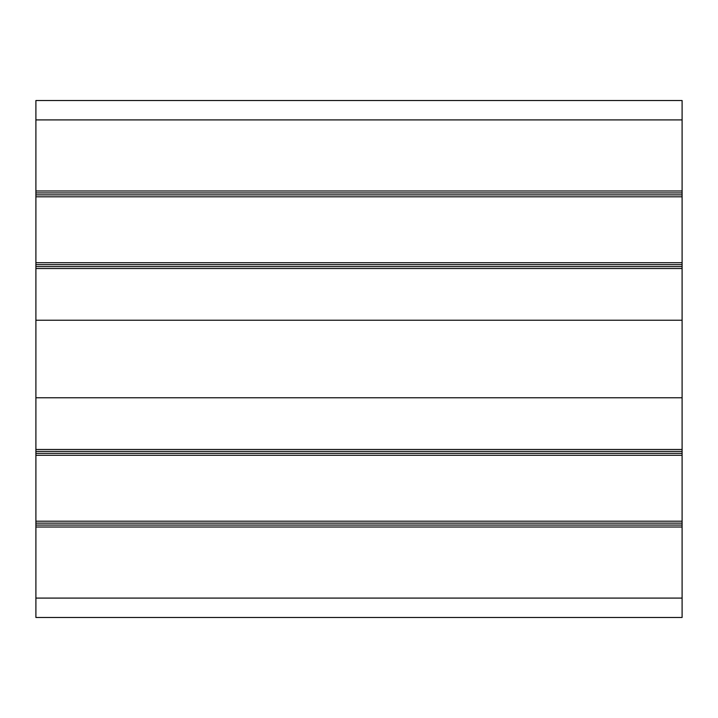 <?xml version="1.0" encoding="UTF-8"?>
<svg xmlns="http://www.w3.org/2000/svg" width="718" height="718" viewBox="0 0 718 718"><rect width="100%" height="100%" fill="white"/><g stroke="black" fill="none" stroke-linecap="round" stroke-linejoin="round"><path stroke-width="1.08" d="M35.9 598.094L682.1 598.094L682.1 617.48L35.9 617.48L35.9 521.196L682.1 521.196L682.1 527.012L35.9 527.012M35.9 449.468L682.1 449.468L682.1 397.772L35.9 397.772L35.9 521.196M35.9 397.772L35.9 262.716L682.1 262.716L682.1 268.532L35.9 268.532M35.9 100.52L682.1 100.52L35.9 100.52L35.9 262.716M682.1 449.468L682.1 521.196M35.9 455.284L682.1 455.284M682.1 598.094L682.1 527.012M35.9 190.988L682.1 190.988L682.1 262.716M35.9 196.804L682.1 196.804M682.1 190.988L682.1 100.52M35.9 320.228L682.1 320.228L682.1 268.532M682.1 397.772L682.1 320.228M35.9 523.135L682.1 523.135M35.9 525.073L682.1 525.073M35.9 451.407L682.1 451.407M35.9 453.345L682.1 453.345M35.9 264.655L682.1 264.655M35.9 266.593L682.1 266.593M35.9 192.927L682.1 192.927M35.9 194.865L682.1 194.865M35.9 119.906L682.1 119.906"/></g></svg>
